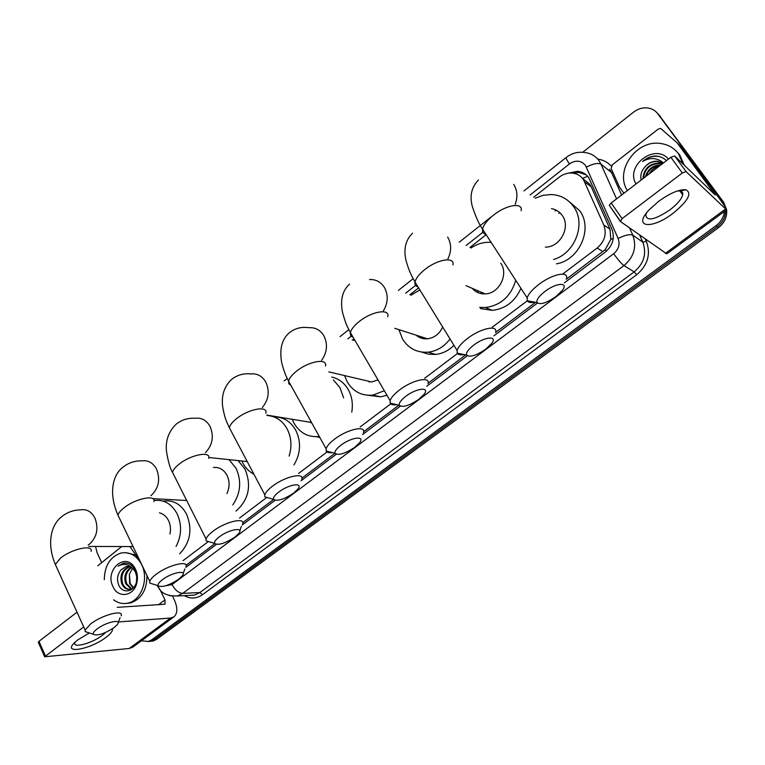 <?xml version="1.0" encoding="UTF-8"?>
<svg xmlns="http://www.w3.org/2000/svg" width="765" height="765" viewBox="0 0 765 765"><rect width="100%" height="100%" fill="white"/><g stroke="black" fill="none" stroke-linecap="round" stroke-linejoin="round"><path stroke-width="1.15" d="M566.234 279.273L605.268 249.6L610.805 239.397L610.011 229.204L591.211 186.765L589.729 184.183L582.959 178.714M563.097 273.755L597.159 248.042C604.685 241.491 606.913 233.822 603.824 225.015L583.389 179.479C580.568 175.596 576.724 173.454 571.857 173.043C567.295 172.814 563.088 174.181 559.215 177.155L533.712 197.236M186.105 565.268L214.783 543.695M242.763 522.638L273.593 499.44M301.869 478.173L334.936 453.291M363.585 431.737L398.881 405.182M428.084 383.208L465.703 354.903M495.557 332.44L535.605 302.309M183.055 560.659L207.64 542.098M239.55 518.01L266.048 498.005M298.541 473.478L327.028 451.972M360.181 426.937L390.772 403.844M424.68 378.245L457.46 353.507M492.239 327.238L527.305 300.769M486.148 234.692L469.94 247.458M418.608 287.889L409.849 294.783M353.985 338.78L352.263 340.138M724.398 211.446C723.728 217.174 720.993 221.888 716.183 225.57L151.872 639.741L154.32 639.502L150.839 641.213L147.951 641.567L150.839 641.213L154.32 639.502L717.35 226.603L154.32 639.502L156.749 639.272L153.277 640.974L150.399 641.328M582.729 152.283L633.563 112.139C638.134 108.668 643.03 107.301 648.271 108.047C652.268 108.754 655.452 110.676 657.814 113.803L722.495 201.176L725.163 206.923L722.495 201.176L659.134 115.142L723.642 202.276L726.597 209.629M725.622 210.547C725.536 217.031 722.772 222.386 717.35 226.603C722.772 222.386 725.536 217.031 725.622 210.547M657.173 112.981L659.134 115.142L657.173 112.981M658.483 114.329L723.642 202.276M726.616 209.734C727.238 216.887 724.541 222.854 718.517 227.626L156.749 639.272M564.398 282.83L605.306 252.077C612.803 245.594 615.012 237.972 611.933 229.223L588.754 177.652C585.98 173.837 582.194 171.714 577.403 171.284L568.108 173.215M572.87 173.139L578.99 172.469L586.267 174.898M721.347 200.057L723.69 204.657M101.525 562.237L97.126 552.827L95.549 546.459M151.872 639.741L148.381 641.452L141.41 640.802M185.847 567.362L216.39 544.403M242.276 524.953L275.046 500.32M301.123 480.716L336.294 454.276M362.562 434.539L400.315 406.158M426.755 386.287L467.291 355.811M493.903 335.806L537.451 303.074M627.415 190.562C614.333 171.006 636.155 139.536 660.463 143.476C668.036 144.489 674.061 147.941 678.536 153.832L683.049 164.054M676.48 151.365L679.827 155.085L684.321 165.278M662.26 163.863L660.367 163.49C650.374 163.71 644.742 168.625 643.47 178.255M662.557 163.633L659.841 163.012C649.38 163.356 643.757 168.568 642.963 178.647M660.386 165.307C653.339 166.024 648.615 169.648 646.205 176.16M660.989 164.838C652.908 165.202 647.716 169.189 645.392 176.792M649.236 173.837C651.579 169.782 655.022 167.153 659.554 165.938M663.159 163.174L658.254 161.558C653.3 161.08 648.93 162.773 645.134 166.655C648.672 162.715 652.928 160.908 657.9 161.233L663.265 163.098M636.04 183.954C624.862 165.967 654.677 142.787 668.486 159.101M666.439 160.669C663.504 157.762 659.87 156.213 655.538 156.022C650.671 156.213 646.368 158.02 642.61 161.463C650.221 157.15 657.145 157.638 663.379 162.897M645.134 166.655C641.472 170.729 640.133 175.195 641.137 180.052M659.812 156.701L658.043 156.395C652.469 155.802 647.324 157.485 642.61 161.463M658.522 201.424C669.997 193.163 679.11 189.271 685.851 189.758C692.344 193.143 688.07 201.004 673.028 213.311C651.809 229.787 632.215 227.721 649.026 209.935L658.522 201.424M646.568 212.852L645.765 215.089C646.884 221.554 654.955 219.804 669.958 209.84C677.264 204.198 681.51 199.196 682.705 194.836C683.107 192.665 682.237 191.374 680.114 190.963L677.436 190.963M623.848 193.287L619.43 186.937L611.168 168.577L612.239 164.867L658.216 129.103L660.644 128.405L677.312 143.036L715.246 194.979L674.654 155.964L686.109 171.628L682.313 172.966L670.867 157.274L674.654 155.964M677.149 142.835L682.084 147.817L717.388 195.773C723.547 204.198 726.616 208.883 726.587 209.84L686.109 171.628M726.587 209.84L666.793 253.875L620.358 221.468L622.108 218.627L682.313 172.966M620.185 221.228L609.303 205.297L611.187 202.993L670.867 157.274M104.279 579.64C104.652 565.412 110.323 556.518 121.3 552.971C129.974 551.642 136.753 555.543 141.668 564.685C149.06 578.933 141.42 600.382 128.061 603.088C122.916 604.264 118.126 603.174 113.698 599.827M125.852 552.665L135.941 555.17M135.568 569.351C137.48 573.53 137.91 577.957 136.878 582.653C134.143 596.279 118.059 598.813 112.971 586.64C104.279 569.829 125.814 551.326 134.889 568.07L135.568 569.351M121.033 569.858C117.561 574.142 116.701 578.971 118.46 584.364C121.893 594.281 134.315 592.387 136.466 581.83L136.792 575.203L134.822 569.323C132.861 565.966 130.222 563.91 126.913 563.145L123.375 563.241L118.106 566.177C124.045 563.021 129.266 564.178 133.76 569.657C131.542 567.085 128.931 566.081 125.938 566.645L121.033 569.858L125.938 566.645M129.543 566.769C122.821 570.193 120.545 575.873 122.725 583.781C124.246 587.214 126.521 589.06 129.572 589.318M129.065 566.645C121.979 569.839 119.541 575.567 121.731 583.819C123.739 588.065 126.617 589.853 130.375 589.174M136.964 577.46L135.367 571.943L133.76 569.657M131.437 567.611C126.215 571.675 124.638 577.02 126.684 583.647L131.532 588.754M130.958 567.343C125.355 571.292 123.605 576.734 125.699 583.676L131.044 588.964M133.416 587.51L130.174 583.523L129.371 574.19L129.639 583.542L132.995 587.864M129.371 574.19L132.517 568.385M127.621 566.473L126.34 566.645M146.966 575.548C146.966 589.892 141.496 599.024 130.576 602.944L126.321 603.413M125.489 563.021L123.691 563.241L118.106 566.177M544.967 291.427C538.876 296.256 536.236 299.976 537.049 302.577C540.176 305.034 546.44 303.064 555.859 296.648L562.638 290.021C568.72 281.893 556.117 282.754 544.967 291.427M534.802 302.165C530.853 302.95 528.357 302.5 527.324 300.817L527.162 297.91C528.385 294.018 532.23 289.562 538.713 284.532C552.254 273.985 569.122 270.58 566.396 278.718M545.359 247.114C560.037 247.411 571.006 227.157 562.313 215.577C559.655 211.79 556.05 209.476 551.489 208.635M555.074 210.93L556.604 210.394M535.223 198.212L543.16 195.305L551.364 194.53C560.783 195.075 568.232 199.149 573.712 206.76C586.344 223.753 574.936 253.483 553.602 259.498M569.236 201.654L579.803 210.853C593.219 228.745 579.296 260.148 556.499 263.849M558.66 213.234L560.066 212.909M473.726 345.12C468.257 349.433 465.895 352.761 466.631 355.103C469.853 357.561 476.241 355.582 485.775 349.156L491.809 343.303C497.776 335.472 484.57 336.667 473.726 345.12M464.24 354.597C460.492 355.228 458.149 354.74 457.212 353.124L457.088 350.437C458.178 346.994 461.62 343.026 467.415 338.532C480.707 328.166 498.321 324.523 495.548 332.479M477.972 292.632L477.465 290.576M471.011 247.984C476.452 244.274 482.294 242.362 488.539 242.256L491.12 242.352M472.139 288.3C475.572 292.201 479.932 294.056 485.201 293.884C498.971 293.77 508.84 274.482 500.798 263.198M515.753 280.325C510.848 296.39 500.712 305.455 485.345 307.54L479.693 307.367M520.927 288.29C515.055 301.477 505.512 308.83 492.297 310.361L480.458 308.572M481.749 293.712L481.204 292.182M405.756 396.347C400.831 400.21 398.708 403.193 399.368 405.297C402.706 407.735 409.199 405.737 418.838 399.311L424.231 394.118C430.073 386.583 416.294 388.132 405.756 396.347M396.786 404.685C393.267 405.192 391.078 404.675 390.226 403.136L390.131 400.669C391.106 397.609 394.195 394.071 399.397 390.054C412.421 379.88 430.772 375.959 427.97 383.724M422.557 338.474L422.06 337.069M450.04 338.972C444.197 346.698 436.892 351.106 428.104 352.187C417.145 352.885 408.644 348.563 402.62 339.211L398.9 329.629M410.939 295.194L419.88 289.954M416.084 335.147C419.354 337.92 423.15 339.134 427.463 338.809C434.348 337.881 439.426 333.961 442.706 327.047M453.961 345.35C448.625 350.628 442.495 353.659 435.581 354.444L428.457 354.214L421.745 352.091M426.162 338.866L425.895 338.302M340.817 445.287C336.38 448.749 334.468 451.436 335.06 453.32C338.522 455.701 345.111 453.674 354.845 447.257L359.674 442.629C365.393 435.39 351.049 437.293 340.817 445.287M332.249 452.593C328.969 452.976 326.932 452.45 326.167 451.015L326.1 448.759C326.971 446.043 329.753 442.868 334.439 439.263C347.176 429.289 366.244 425.063 363.423 432.627M369.16 382.079L368.807 381.286M384.336 390.743L372.832 395.113C361.845 396.098 353.334 391.737 347.31 382.031L344.537 375.567M353.621 340.521L354.511 339.689M362.055 379.689L371.809 381.993L377.977 379.861M386.966 395.237L380.798 396.844L368.367 395.314M278.728 492.077C274.712 495.204 272.981 497.613 273.526 499.315C277.102 501.601 283.796 499.545 293.607 493.138L297.948 489.007C303.533 482.055 288.654 484.322 278.728 492.077M270.466 498.455L264.853 496.887L264.805 494.821C265.589 492.402 268.094 489.562 272.33 486.301C284.771 476.547 304.537 472.005 301.716 479.33M319.263 436.452C308.41 437.58 300.004 433.181 294.066 423.246L292.24 419.277M333.377 379.889L339.985 387.702L343.628 397.886M331.761 377.049C338.742 378.656 344.221 382.796 348.199 389.49C351.986 396.337 353.172 403.891 351.757 412.144M309.854 422.175L311.804 423.007M319.894 437.57L316.595 436.71M219.306 536.867C215.663 539.688 214.095 541.859 214.592 543.389C218.293 545.579 225.073 543.475 234.941 537.087L238.862 533.387C244.322 526.702 228.926 529.332 219.306 536.867M211.255 542.395L206.11 540.874L206.072 538.99C206.78 536.829 209.055 534.276 212.89 531.331C225.034 521.797 245.479 516.901 242.648 524.006M253.904 474.195C249.199 471.766 245.498 468.017 242.782 462.949L241.836 460.979M267.09 415.5C275.61 416.103 282.247 420.501 287.018 428.706C291.417 437.236 292.106 446.368 289.103 456.093M274.023 416.935C283.251 416.877 290.451 421.228 295.653 430.016C301.343 441.768 300.769 453.416 293.932 464.977M162.371 579.765C159.063 582.328 157.628 584.297 158.087 585.665C161.912 587.74 168.778 585.588 178.694 579.229L182.252 575.892C187.568 569.466 171.695 572.469 162.371 579.765M154.492 584.546L149.797 583.083L149.768 581.371C150.399 579.44 152.465 577.126 155.955 574.458C167.793 565.153 188.879 559.904 186.067 566.779M226.918 493.568C229.796 487.324 229.806 481.204 226.966 475.199C223.724 469.519 219.22 466.946 213.435 467.482M229.022 459.631L235.993 468.209C241.769 481.013 240.698 493.253 232.79 504.919M238.087 460.587L245.01 469.079C251.771 485.737 248.759 499.736 235.974 511.087M97.059 628.993C94.095 631.278 92.814 633.028 93.234 634.233C97.203 636.136 104.164 633.936 114.119 627.616L117.284 624.661C122.457 618.531 106.039 621.955 97.059 628.993M89.333 632.961L85.135 631.594L85.116 630.064L90.643 623.924C102.118 614.897 123.949 609.217 121.157 615.815M169.935 534.056C170.968 529.227 170.48 524.704 168.482 520.477C166.349 516.356 163.347 513.812 159.474 512.837M154.033 500.549C163.863 499.315 171.561 503.724 177.117 513.784C182.022 524.771 181.678 535.672 176.065 546.487M163.404 501.085C173.253 499.765 180.97 504.125 186.564 514.156C192.665 529.351 190.361 542.557 179.651 553.764M112.359 628.84C112.971 630.819 110.877 633.63 106.077 637.293C90.509 649.485 61.793 654.658 74.616 642.6L77.887 639.817L89.381 632.971M75.142 642.103L74.846 642.839C72.799 648.577 92.374 643.145 102.328 635.352L105.637 632.454M97.805 565.756L121.702 546.535M172.641 596.365L174.114 599.406C177.748 607.496 177.729 613.281 174.047 616.762L170.538 618.034L118.384 621.945M174.047 616.762L132.89 647.075L129.237 648.471L44.676 656.791L83.691 626.927M38.403 642.485L38.996 641.309L77.007 612.201M117.208 607.353L164.972 604.216L164.982 599.903L159.981 589.519M591.211 186.765L584.843 182.07M606.406 251.188L605.268 249.6M610.805 239.397L613.253 238.393M582.548 178.379L587.663 176.266M610.011 229.204L603.824 225.015M602.963 251.637L597.159 248.042M660.444 116.481L657.814 113.803M718.517 227.626L716.183 225.57M165.575 585.818L172.029 584.575L613.693 253.722C618.713 249.39 620.195 244.303 618.12 238.441L585.474 165.383C581.027 160.334 575.691 159.856 569.466 163.93L530.155 194.96M566.157 157.494L566.129 157.523C571.685 153.22 577.871 151.547 584.68 152.522C590.743 153.201 595.543 155.955 599.081 160.774L600.994 164.159L611.541 172.584L609.648 169.266M523.92 190.954L566.129 157.523C565.842 158.116 566.951 160.248 569.466 163.93M597.752 159.101C603.136 159.847 607.649 162.17 611.273 166.053M645.431 239.244L646.377 241.348C650.977 254.2 647.735 265.34 636.652 274.769L202.476 594.701C196.5 598.785 190.447 599.1 184.298 595.629M629.614 228.027L632.808 235.161L642.82 242.151L639.683 235.161M618.12 238.441C625.053 235.085 629.949 233.985 632.808 235.161C636.958 246.846 634.013 256.983 623.963 265.589L634.166 271.891C644.015 263.504 646.903 253.588 642.82 242.151L646.377 241.348M586.43 167.076C593.191 163.653 598.039 162.677 600.994 164.159L616.552 198.881M621.62 194.999L611.541 172.584L613.004 172.661M613.693 253.722C617.91 259.679 621.333 263.629 623.963 265.589L182.672 593.391L199.894 592.55L634.166 271.891L636.652 274.769M172.029 584.575C175.099 590.083 178.647 593.018 182.672 593.391L177.279 595.992L169.4 595.686M189.165 595.38L194.568 595.103L199.894 592.55L202.476 594.701M482.887 232.254L466.057 245.546M415.577 285.383L405.67 293.205M351.25 336.16L347.817 338.866M159.569 589.002L158.479 587.463L158.68 586.286M665.368 253.368L725.459 209.075M611.187 202.993L622.108 218.627M712.158 192.091L712.961 191.489M682.084 147.817L677.312 143.036M521.147 210.767C523.298 202.046 506.325 204.638 493.32 215.281C487.085 220.358 483.499 224.987 482.562 229.156C482.113 231.938 483.231 233.669 485.918 234.339M515.199 204.217C517.895 196.949 517.398 190.342 513.698 184.403M452.918 264.948C455.137 256.39 437.437 259.192 424.661 269.672C419.077 274.205 415.864 278.326 415.013 282.036C414.582 284.57 415.586 286.206 418.015 286.923M447.927 258.79C451.627 251.063 451.522 243.815 447.63 237.064M383.437 310.772C388.113 302.787 388.429 295.013 384.403 287.458C380.827 281.931 375.864 279.292 369.533 279.541M387.759 316.634C390.045 308.276 371.618 311.317 359.091 321.606C354.071 325.67 351.183 329.352 350.408 332.651C349.997 334.955 350.886 336.485 353.076 337.222M321.616 360.296C327.2 352.263 327.946 344.068 323.844 335.73C320.248 329.964 315.276 327.296 308.907 327.716C301.362 326.617 294.802 328.328 289.227 332.851C282.036 339.067 279.464 348.658 281.501 361.635C283.136 369.466 286.263 376.523 286.473 376.829L288.568 381.161L288.854 383.772L290.92 385.388M325.46 365.995C327.793 357.857 308.668 361.176 296.399 371.274C291.876 374.926 289.266 378.216 288.568 381.161L326.1 448.759M262.328 407.525C268.745 399.607 269.892 391.106 265.771 382.012C262.204 376.045 257.241 373.339 250.891 373.913C243.413 373.186 236.911 375.07 231.403 379.574C224.26 386.516 221.334 395.438 222.625 406.32C224.709 418.857 226.803 421.945 229.318 427.673L231.374 431.565M265.838 413.196C268.219 405.287 248.405 408.902 236.414 418.79C232.321 422.089 229.959 425.053 229.318 427.673L264.805 494.821M205.46 452.612C212.613 444.972 214.143 436.241 210.05 426.43C206.521 420.281 201.606 417.556 195.305 418.264C187.874 417.843 181.42 419.88 175.931 424.393C168.549 431.756 165.403 440.726 166.474 451.293C168.099 461.448 170.117 468.457 172.508 472.311L174.305 475.868M208.73 458.369C211.13 450.709 190.667 454.639 178.943 464.317C175.233 467.3 173.091 469.968 172.508 472.311L206.072 538.99M150.877 495.691L151.231 495.424C158.757 488.127 160.526 479.349 156.529 469.079C153.057 462.796 148.219 460.052 141.994 460.846C134.602 460.712 128.157 462.901 122.677 467.425C112.761 474.96 108.305 493.368 117.992 515.18L119.55 518.412M153.956 501.658C156.376 494.238 135.281 498.503 123.844 507.96C120.468 510.666 118.518 513.076 117.992 515.18L149.768 581.371M88.185 544.986L89.801 543.867C96.992 536.877 98.714 528.299 94.975 518.144C91.59 511.709 86.856 508.935 80.755 509.834C73.383 509.987 66.947 512.34 61.439 516.901C51.045 524.972 46.493 543.552 55.348 564.474L56.648 567.353M91.073 551.326C93.502 544.202 71.68 548.878 60.588 558.067L55.348 564.474L85.116 630.064M129.237 648.471L170.538 618.034M38.996 641.309L45.422 655.949M158.298 604.885L164.982 599.903M153.277 640.974L148.381 641.452M578.99 172.469L577.403 171.284M156.988 585.33L158.479 587.463C161.205 593.315 167.468 596.155 177.279 595.992L188.955 595.39M129.926 546.564L139.938 560.898M490.795 217.193L459.239 242.189M413.167 278.69L398.345 290.432M348.84 329.648L340.033 336.629M287.229 378.455L284.111 380.922M659.841 163.012L660.367 163.49M680.114 190.963L685.851 189.758M682.705 194.836L679.875 190.934M609.303 205.297L620.185 220.913M136.466 581.83L136.878 582.653M134.822 569.323L134.889 568.07M128.061 603.088L130.576 602.944M537.049 302.577L527.324 300.817M478.421 179.976C471.46 187.243 469.452 196.156 472.397 206.703C475.696 216.725 479.081 224.202 482.562 229.156L527.162 297.91M466.631 355.103L457.212 353.124M412.565 233.191C405.632 239.923 403.432 248.941 405.957 260.243C409.638 273.344 411.991 276.222 415.013 282.036L457.088 350.437M485.345 307.54L492.297 310.361M485.201 293.884L466.009 285.68M399.368 405.297L390.226 403.136M349.557 284.102C342.577 290.384 340.186 299.631 342.385 311.843C346.402 326.77 348.132 327.745 350.408 332.651L390.131 400.669M428.104 352.187L435.581 354.444M427.463 338.809L394.74 328.29M335.06 453.32L326.167 451.015M372.832 395.113L380.798 396.844M371.809 381.993L328.807 371.867M273.526 499.315L264.853 496.887M311.489 422.452L266.88 415.108M214.592 543.389L206.11 540.874M247.219 461.544L208.826 457.508M239.808 530.738L241.358 526.416M158.087 585.665L149.797 583.083M186.708 500.501L152.78 498.656M183.131 573.559L184.881 568.959M93.234 634.233L85.135 631.594M133.062 546.573L88.797 546.43M118.106 622.643L120.076 617.757M38.26 642.16L44.676 656.791"/></g></svg>
